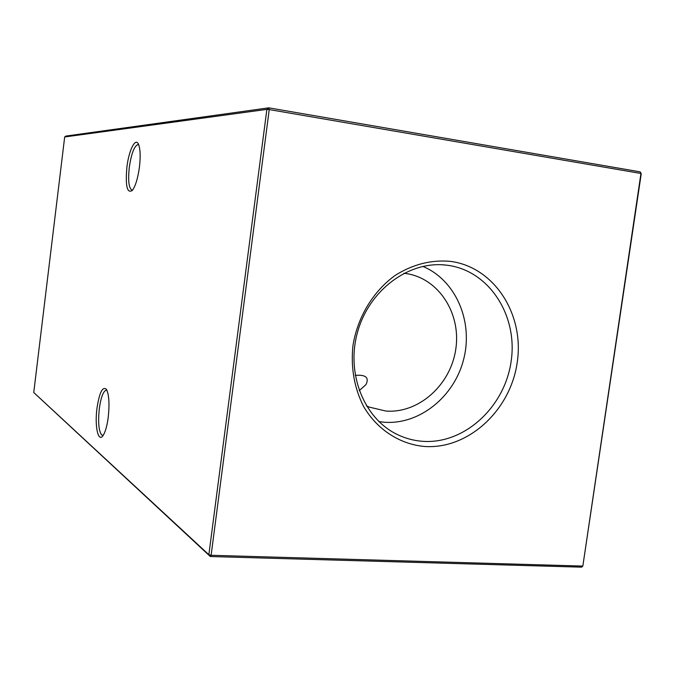 <?xml version="1.0" encoding="UTF-8"?>
<svg xmlns="http://www.w3.org/2000/svg" width="675" height="675" viewBox="0 0 675 675"><rect width="100%" height="100%" fill="white"/><g stroke="black" fill="none" stroke-linecap="round" stroke-linejoin="round"><path stroke-width="1.01" d="M106.937 390.319L106.076 390.184C103.123 391.483 100.862 397.668 99.301 408.746C97.942 422.221 98.736 430.962 101.663 434.978L103.182 435.341M96.972 408.274C99.436 392.361 102.592 386.058 106.422 389.357C109.029 394.529 109.645 403.785 108.253 417.108C107.165 425.36 105.545 431.333 103.393 435.029C98.381 443.762 94.483 426.6 96.972 408.274M138.721 144.804L137.818 144.585C134.123 146.281 131.279 153.917 129.279 167.484C127.929 180.689 128.824 188.232 131.963 190.105L132.604 190.08M126.892 167.214C128.866 149.951 135.675 136.519 138.679 144.703C140.341 149.394 140.602 156.819 139.447 166.978C137.86 178.386 135.472 186.216 132.292 190.468C127.086 193.708 125.288 185.963 126.892 167.214M450.352 261.36C431.274 259.664 412.965 264.296 395.415 275.248C373.199 291.102 357.37 317.309 352.907 345.954C350.73 367.976 354.324 388.218 363.698 406.662C377.274 429.722 399.819 444.226 424.482 446.479C468.366 449.575 510.646 410.198 517.252 362.23C524.475 314.339 494.336 266.996 450.352 261.36M447.356 265.258L445.753 265.073C408.772 260.837 369.276 290.022 357.64 331.796C345.693 373.477 364.078 419.023 397.811 434.759C405.743 438.522 414.062 440.708 422.769 441.323C464.535 444.352 504.875 406.898 511.152 361.209C518.02 315.588 489.215 270.557 447.356 265.258M378.945 421.622L384.235 422.238C419.681 424.946 454.596 396.478 463.801 358.762C473.31 321.114 455.633 279.982 422.803 266.397M366.441 405.886L369.157 407.084L385.779 411.024C418.475 413.716 450.368 385.223 455.701 349.734C461.464 314.305 439.383 278.885 406.856 273.67L403.912 273.265M64.682 136.966L65.846 136.08L268.819 107.84L640.17 171.863L641.25 173.694L582.837 566.08L640.955 173.475L269.232 109.578L211.115 555.28L582.837 566.08L581.664 567.16L210.33 556.521L33.75 392.504L208.862 554.715L266.878 109.375L64.682 136.966L33.75 392.504M355.21 375.384C365.782 374.498 369.36 377.578 365.96 384.632L359.218 390.648M208.862 554.715L210.33 556.521L211.115 555.28L208.862 554.715M266.878 109.375L269.232 109.578L268.819 107.84L266.878 109.375M640.17 171.863L641.25 173.694M106.076 390.184L106.751 390.243M394.563 433.105L397.811 434.759M442.125 264.786L445.753 265.073"/></g></svg>
